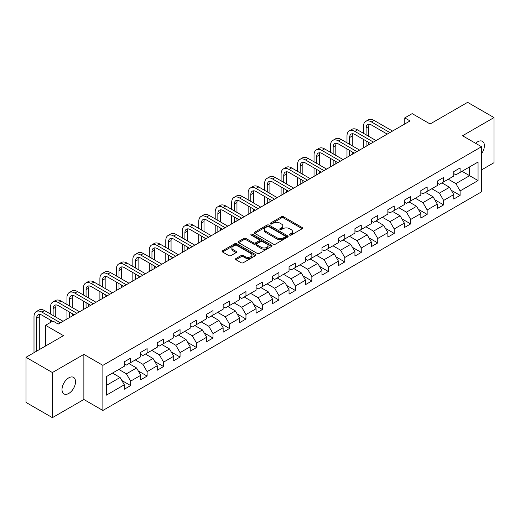 <?xml version="1.0" encoding="UTF-8"?>
<svg xmlns="http://www.w3.org/2000/svg" width="520" height="520" viewBox="0 0 520 520"><rect width="100%" height="100%" fill="white"/><g stroke="black" fill="none" stroke-linecap="round" stroke-linejoin="round"><path stroke-width="0.78" d="M289.705 235.086A1.027 0.592 0 0 0 291.155 235.086L302.166 228.722A1.469 0.845 0 0 0 302.594 228.124A1.469 0.845 0 0 0 302.166 227.526L283.511 216.756A1.469 0.845 0 0 0 281.437 216.756L270.426 223.113A1.027 0.592 0 0 0 270.12 223.535A1.027 0.592 0 0 0 270.426 223.951A1.027 0.592 0 0 0 271.875 223.951L273.299 223.132A4.693 2.711 0 0 1 279.936 223.132L281.489 224.029A4.693 2.711 0 0 1 282.861 225.94A4.693 2.711 0 0 1 281.489 227.858L280.065 228.677A1.027 0.592 0 0 0 279.76 229.099A1.027 0.592 0 0 0 280.065 229.515A1.027 0.592 0 0 0 281.515 229.515L282.939 228.696A4.693 2.711 0 0 1 289.575 228.696L291.128 229.593A4.693 2.711 0 0 1 292.5 231.504A4.693 2.711 0 0 1 291.128 233.422L289.705 234.247A1.027 0.592 0 0 0 289.4 234.663A1.027 0.592 0 0 0 289.705 235.086L289.705 234.247M68.764 393.451A9.555 5.519 120 0 0 75.01 385.028A9.555 5.519 120 0 0 73.547 377.371A9.555 5.519 120 0 0 68.764 377.845A9.555 5.519 120 0 0 62.523 386.269A9.555 5.519 120 0 0 63.986 393.926A9.555 5.519 120 0 0 68.764 393.451M481.54 153.706A9.555 5.519 120 0 0 482.411 141.316A9.555 5.519 120 0 0 477.633 141.791A9.555 5.519 120 0 0 475.618 143.305M235.937 258.525A1.469 0.845 0 0 0 235.502 259.123A1.469 0.845 0 0 0 235.937 259.721L241.169 262.743A1.469 0.845 0 0 0 243.243 262.743L255.469 255.684A1.469 0.845 0 0 0 255.899 255.086A1.469 0.845 0 0 0 255.469 254.488L236.815 243.718A1.469 0.845 0 0 0 234.741 243.718L222.514 250.776A1.469 0.845 0 0 0 222.079 251.375A1.469 0.845 0 0 0 222.514 251.972L228.833 255.625A1.469 0.845 0 0 0 230.906 255.625L236.139 252.603A1.469 0.845 0 0 0 236.567 252.005A1.469 0.845 0 0 0 236.139 251.407L233.006 249.594A3.92 2.262 0 0 1 231.855 247.994A3.92 2.262 0 0 1 234.28 245.901A3.92 2.262 0 0 1 238.55 246.395L250.835 253.487A3.92 2.262 0 0 1 251.979 255.086A3.92 2.262 0 0 1 249.561 257.179A3.92 2.262 0 0 1 245.291 256.685L243.243 255.502A1.469 0.845 0 0 0 241.169 255.502L235.937 258.525L235.937 259.721M481.54 169.897L494 162.702L494 117.585L467.603 102.343L430.112 123.987L412.165 113.62L404.775 117.891L410.053 120.939L58.208 324.077L52.93 321.029L45.532 325.293L45.532 346.021M52.397 372.541L52.397 417.657L83.87 399.49L83.87 354.374L52.397 372.541L26 357.299L63.486 335.66L45.532 325.293M83.87 354.374L102.876 365.346L481.54 146.725L481.54 191.841L102.876 410.462L102.876 365.346M494 117.585L462.534 135.752L481.54 146.725M273.403 244.133A1.469 0.845 0 0 0 275.476 244.133L287.709 237.075A1.469 0.845 0 0 0 288.139 236.477A1.469 0.845 0 0 0 287.709 235.879L269.048 225.102A1.469 0.845 0 0 0 266.975 225.102L254.748 232.167A1.469 0.845 0 0 0 254.319 232.765A1.469 0.845 0 0 0 254.748 233.363L273.403 244.133M251.583 235.306A1.027 0.592 0 0 1 252.623 235.45L252.623 234.228L271.589 245.18A1.469 0.845 0 0 1 272.019 245.778A1.469 0.845 0 0 1 271.589 246.376L259.356 253.442A1.469 0.845 0 0 1 257.283 253.442L238.628 242.665L238.628 241.469A1.469 0.845 0 0 0 238.199 242.067A1.469 0.845 0 0 0 238.628 242.665M238.628 241.469L243.861 238.446A1.469 0.845 0 0 1 245.934 238.446L253.5 242.814A1.469 0.845 0 0 0 255.573 242.814L259.051 240.812A1.469 0.845 0 0 0 259.48 240.214A1.469 0.845 0 0 0 259.051 239.616L251.173 235.066A1.027 0.592 0 0 1 250.868 234.65A1.027 0.592 0 0 1 251.505 234.104A1.027 0.592 0 0 1 252.623 234.228M52.397 417.657L26 402.415L26 357.299M121.83 380.497L130.644 385.587L130.644 381.141L140.784 375.284L140.784 379.737L147.121 376.077L147.121 371.625L157.255 365.775L157.255 370.227L163.592 366.568L163.592 362.115L173.725 356.265L173.725 360.718L180.063 357.058L180.063 352.606L190.203 346.756L190.203 351.201L196.534 347.549L196.534 343.096L206.674 337.246L206.674 341.692L213.011 338.032L213.011 333.587L223.145 327.73L223.145 332.183L229.483 328.523L229.483 324.077L239.623 318.221L239.623 322.673L245.953 319.014L245.953 314.561L256.094 308.711L256.094 313.163L262.431 309.504L262.431 305.052L272.565 299.202L272.565 303.654L278.902 299.995L278.902 295.542L289.042 289.692L289.042 294.138L295.373 290.485L295.373 286.033L305.513 280.183L305.513 284.628L311.851 280.969L311.851 276.523L321.984 270.667L321.984 275.119L328.322 271.459L328.322 267.014L338.455 261.157L338.455 265.61L344.793 261.95L344.793 257.498L354.933 251.648L354.933 256.1L361.263 252.441L361.263 247.988L371.404 242.138L371.404 246.591L377.741 242.931L377.741 238.478L387.875 232.629L387.875 237.075L394.212 233.422L394.212 228.969L404.352 223.119L404.352 227.565L410.683 223.912L410.683 219.459L420.823 213.603L420.823 218.056L427.161 214.396L427.161 209.95L437.294 204.094L437.294 208.546L443.632 204.886L443.632 200.434L453.765 194.584L453.765 199.036L460.103 195.377L460.103 190.925L478.056 180.564L478.056 162.032L469.606 166.907L469.606 175.689L478.056 180.564M130.644 385.587L124.312 389.246L124.312 384.793L106.359 395.161L106.359 376.623L124.312 366.262L124.312 361.81L130.644 358.156L130.644 362.603L140.784 356.753L140.784 352.3L147.121 348.641L147.121 353.093L157.255 347.243L157.255 342.791L163.592 339.131L163.592 343.584L173.725 337.734L173.725 333.281L180.063 329.622L180.063 334.074L190.203 328.218L190.203 323.772L196.534 320.112L196.534 324.565L206.674 318.708L206.674 314.256L213.011 310.603L213.011 315.048L223.145 309.199L223.145 304.746L229.483 301.093L229.483 305.539L239.623 299.689L239.623 295.236L245.953 291.577L245.953 296.03L256.094 290.18L256.094 285.727L262.431 282.067L262.431 286.52L272.565 280.67L272.565 276.218L278.902 272.558L278.902 277.011L289.042 271.154L289.042 266.708L295.373 263.048L295.373 267.501L305.513 261.644L305.513 257.199L311.851 253.539L311.851 257.985L321.984 252.135L321.984 247.683L328.322 244.03L328.322 248.475L338.455 242.625L338.455 238.173L344.793 234.514L344.793 238.966L354.933 233.116L354.933 228.664L361.263 225.004L361.263 229.457L371.404 223.607L371.404 219.154L377.741 215.494L377.741 219.947L387.875 214.091L387.875 209.644L394.212 205.985L394.212 210.438L404.352 204.581L404.352 200.135L410.683 196.475L410.683 200.922L420.823 195.072L420.823 190.619L427.161 186.966L427.161 191.412L437.294 185.562L437.294 181.109L443.632 177.45L443.632 181.903L453.765 176.053L453.765 171.6L460.103 167.941L460.103 172.393L478.056 162.032M128.953 363.578L136.559 367.972L126.419 373.822L118.82 369.434M124.312 363.825L126.419 365.04L130.644 362.603M126.419 373.822L130.644 381.141M136.559 367.972L140.784 375.284M145.431 354.068L153.03 358.456L142.896 364.312L135.291 359.925M140.784 354.315L142.896 355.531L147.121 353.093M142.896 364.312L147.121 371.625M153.03 358.456L157.255 365.775M161.902 344.559L169.507 348.946L159.367 354.803L151.762 350.409M157.255 344.806L159.367 346.021L163.592 343.584M159.367 354.803L163.592 362.115M169.507 348.946L173.725 356.265M178.373 335.049L185.978 339.437L175.838 345.293L168.239 340.899M173.725 335.29L175.838 336.512L180.063 334.074M175.838 345.293L180.063 352.606M185.978 339.437L190.203 346.756M194.85 325.539L202.449 329.927L192.316 335.777L184.711 331.389M190.203 325.78L192.316 327.002L196.534 324.565M192.316 335.777L196.534 343.096M202.449 329.927L206.674 337.246M211.322 316.03L218.927 320.418L208.786 326.267L201.181 321.88M206.674 316.271L208.786 317.493L213.011 315.048M208.786 326.267L213.011 333.587M218.927 320.418L223.145 327.73M227.792 306.514L235.397 310.908L225.258 316.758L217.659 312.37M223.145 306.761L225.258 307.976L229.483 305.539M225.258 316.758L229.483 324.077M235.397 310.908L239.623 318.221M244.264 297.005L251.869 301.399L241.735 307.249L234.13 302.861M239.623 297.252L241.735 298.467L245.953 296.03M241.735 307.249L245.953 314.561M251.869 301.399L256.094 308.711M260.741 287.495L268.339 291.882L258.206 297.739L250.601 293.345M256.094 287.742L258.206 288.958L262.431 286.52M258.206 297.739L262.431 305.052M268.339 291.882L272.565 299.202M277.212 277.986L284.817 282.373L274.677 288.23L267.072 283.836M272.565 278.226L274.677 279.448L278.902 277.011M274.677 288.23L278.902 295.542M284.817 282.373L289.042 289.692M293.683 268.476L301.288 272.864L291.148 278.714L283.55 274.326M289.042 268.717L291.148 269.939L295.373 267.501M291.148 278.714L295.373 286.033M301.288 272.864L305.513 280.183M310.161 258.967L317.759 263.354L307.625 269.204L300.021 264.817M305.513 259.207L307.625 260.429L311.851 257.985M307.625 269.204L311.851 276.523M317.759 263.354L321.984 270.667M326.632 249.451L334.237 253.844L324.096 259.695L316.492 255.307M321.984 249.697L324.096 250.913L328.322 248.475M324.096 259.695L328.322 267.014M334.237 253.844L338.455 261.157M343.103 239.941L350.707 244.335L340.568 250.185L332.969 245.797M338.455 240.188L340.568 241.404L344.793 238.966M340.568 250.185L344.793 257.498M350.707 244.335L354.933 251.648M359.574 230.431L367.178 234.819L357.045 240.675L349.44 236.281M354.933 230.678L357.045 231.894L361.263 229.457M357.045 240.675L361.263 247.988M367.178 234.819L371.404 242.138M376.051 220.922L383.65 225.31L373.516 231.166L365.911 226.772M371.404 221.162L373.516 222.385L377.741 219.947M373.516 231.166L377.741 238.478M383.65 225.31L387.875 232.629M392.522 211.412L400.127 215.8L389.987 221.65L382.382 217.263M387.875 211.653L389.987 212.875L394.212 210.438M389.987 221.65L394.212 228.969M400.127 215.8L404.352 223.119M408.993 201.903L416.598 206.291L406.458 212.141L398.86 207.753M404.352 202.144L406.458 203.365L410.683 200.922M406.458 212.141L410.683 219.459M416.598 206.291L420.823 213.603M425.471 192.387L433.069 196.781L422.935 202.631L415.331 198.244M420.823 192.634L422.935 193.856L427.161 191.412M422.935 202.631L427.161 209.95M433.069 196.781L437.294 204.094M441.942 182.878L449.547 187.272L439.406 193.122L431.801 188.734M437.294 183.125L439.406 184.34L443.632 181.903M439.406 193.122L443.632 200.434M449.547 187.272L453.765 194.584M462.007 171.294L469.606 175.689L455.878 183.612L448.279 179.218M453.765 173.615L455.878 174.831L460.103 172.393M455.878 183.612L460.103 190.925M83.87 399.49L102.876 410.462M404.775 117.891L404.775 123.987M106.359 385.404L120.088 377.481L112.483 373.087M120.088 377.481L124.312 384.793M451.288 190.287L460.103 195.377M434.811 199.797L443.632 204.886M418.34 209.306L427.161 214.396M401.869 218.816L410.683 223.912M385.398 228.332L394.212 233.422M368.921 237.842L377.741 242.931M352.45 247.351L361.263 252.441M335.978 256.861L344.793 261.95M319.501 266.37L328.322 271.459M303.03 275.88L311.851 280.969M286.559 285.389L295.373 290.485M270.082 294.905L278.902 299.995M253.611 304.414L262.431 309.504M237.139 313.924L245.953 319.014M220.669 323.433L229.483 328.523M204.191 332.943L213.011 338.032M187.72 342.453L196.534 347.549M171.249 351.969L180.063 357.058M154.772 361.478L163.592 366.568M138.3 370.988L147.121 376.077M290.115 235.228L291.128 234.644A4.693 2.711 0 0 0 292.5 232.726L292.5 231.504M282.861 225.94L282.861 227.162A4.693 2.711 0 0 1 281.489 229.073L280.475 229.665M302.166 227.526L302.166 228.722L283.511 217.978A1.469 0.845 0 0 0 281.437 217.978L270.836 224.094M287.69 237.081L269.048 226.323A1.469 0.845 0 0 0 266.975 226.323L254.768 233.376M285.116 236.893A1.027 0.592 0 0 0 285.415 236.477A1.027 0.592 0 0 0 285.116 236.054L268.736 226.603A1.027 0.592 0 0 0 267.286 226.603L265.785 227.468A4.693 2.711 0 0 0 264.413 229.385A4.693 2.711 0 0 0 265.785 231.296L276.978 237.764A4.693 2.711 0 0 0 283.615 237.764L285.116 236.893L285.116 238.114A1.027 0.592 0 0 0 285.415 237.692L285.415 236.477M264.413 229.385L264.413 230.6A4.693 2.711 0 0 0 265.785 232.518L265.785 231.296M285.116 238.114L283.615 238.979A4.693 2.711 0 0 1 276.978 238.979L265.785 232.518M238.647 242.678L243.861 239.668L243.861 238.446M259.48 240.214L259.48 241.436A1.469 0.845 0 0 1 259.051 242.034L255.573 244.036A1.469 0.845 0 0 1 253.5 244.036L245.934 239.668A1.469 0.845 0 0 0 243.861 239.668M252.623 235.45L271.57 246.389M261.352 247.351A3.92 2.262 0 0 0 265.629 247.839A3.92 2.262 0 0 0 268.047 245.752A3.92 2.262 0 0 0 266.897 244.147L262.574 241.65A1.469 0.845 0 0 0 260.5 241.65L257.03 243.653A1.469 0.845 0 0 0 256.601 244.25A1.469 0.845 0 0 0 257.03 244.849L261.352 247.351L261.352 248.567A3.92 2.262 0 0 0 265.629 249.061A3.92 2.262 0 0 0 268.047 246.968L268.047 245.752M256.601 244.25L256.601 245.472A1.469 0.845 0 0 0 257.03 246.071L257.03 244.849M261.352 248.567L257.03 246.071M251.979 255.086L251.979 256.302A3.92 2.262 0 0 1 249.561 258.394A3.92 2.262 0 0 1 245.291 257.907L243.243 256.724A1.469 0.845 0 0 0 241.169 256.724L235.957 259.733M231.855 247.994L231.855 249.21A3.92 2.262 0 0 0 233.006 250.816L233.006 249.594M236.119 252.609L233.006 250.816M255.45 255.697L236.815 244.933A1.469 0.845 0 0 0 234.741 244.933L222.534 251.986L222.514 250.776M363.46 133.302L363.46 126.477A11.2 6.467 60 0 1 365.781 121.349L368.42 119.821A11.2 6.467 60 0 1 374.023 120.38L392.522 131.06M365.781 121.349A11.2 6.467 60 0 1 371.384 121.901L389.883 132.581M387.244 134.108L371.384 124.95A7.469 4.309 -120 0 0 367.647 124.579A7.469 4.309 -120 0 0 366.1 127.998L366.1 134.829M369.213 124.234A7.469 4.309 -120 0 0 368.745 126.477L368.745 136.351M366.1 140.92L366.1 146.315M368.745 142.448L368.745 144.787M363.46 147.836L363.46 139.399M346.99 142.812L346.99 135.987A11.2 6.467 60 0 1 349.31 130.858L351.949 129.331A11.2 6.467 60 0 1 357.552 129.89L376.051 140.569M349.31 130.858A11.2 6.467 60 0 1 354.906 131.41L373.412 142.09M370.767 143.618L354.906 134.459A7.469 4.309 -120 0 0 351.175 134.089A7.469 4.309 -120 0 0 349.629 137.508L349.629 144.339M352.736 133.744A7.469 4.309 -120 0 0 352.268 135.987L352.268 145.86M349.629 150.436L349.629 155.825M352.268 151.957L352.268 154.297M346.99 157.345L346.99 148.909M330.519 152.321L330.519 145.496A11.2 6.467 60 0 1 332.839 140.368L335.478 138.847A11.2 6.467 60 0 1 341.075 139.399L359.574 150.078M332.839 140.368A11.2 6.467 60 0 1 338.435 140.92L356.935 151.606M354.296 153.127L338.435 143.969A7.469 4.309 -120 0 0 334.704 143.605A7.469 4.309 -120 0 0 333.157 147.017L333.157 153.849M336.265 143.26A7.469 4.309 -120 0 0 335.797 145.496L335.797 155.37M333.157 159.946L333.157 165.334M335.797 161.466L335.797 163.806M330.519 166.855L330.519 158.418M314.041 161.837L314.041 155.006A11.2 6.467 60 0 1 316.361 149.877L319 148.356A11.2 6.467 60 0 1 324.603 148.909L343.103 159.588M316.361 149.877A11.2 6.467 60 0 1 321.964 150.436L340.464 161.115M337.825 162.637L321.964 153.484A7.469 4.309 -120 0 0 318.227 153.114A7.469 4.309 -120 0 0 316.687 156.533L316.687 163.358M319.793 152.769A7.469 4.309 -120 0 0 319.325 155.006L319.325 164.879M316.687 169.455L316.687 174.844M319.325 170.976L319.325 173.322M314.041 176.364L314.041 167.928M297.57 171.347L297.57 164.515A11.2 6.467 60 0 1 299.891 159.387L302.53 157.865A11.2 6.467 60 0 1 308.132 158.418L326.632 169.104M299.891 159.387A11.2 6.467 60 0 1 305.494 159.946L323.993 170.625M321.353 172.146L305.494 162.994A7.469 4.309 -120 0 0 301.756 162.624A7.469 4.309 -120 0 0 300.209 166.042L300.209 172.868M303.316 162.279A7.469 4.309 -120 0 0 302.848 164.515L302.848 174.395M300.209 178.964L300.209 184.353M302.848 180.492L302.848 182.832M297.57 185.881L297.57 177.444M281.099 180.856L281.099 174.025A11.2 6.467 60 0 1 283.419 168.903L286.058 167.375A11.2 6.467 60 0 1 291.655 167.928L310.161 178.614M283.419 168.903A11.2 6.467 60 0 1 289.016 169.455L307.515 180.135M304.876 181.662L289.016 172.504A7.469 4.309 -120 0 0 285.285 172.133A7.469 4.309 -120 0 0 283.738 175.552L283.738 182.377M286.845 171.789A7.469 4.309 -120 0 0 286.377 174.025L286.377 183.905M283.738 188.474L283.738 193.863M286.377 190.002L286.377 192.342M281.099 195.39L281.099 186.953M264.628 190.365L264.628 183.541A11.2 6.467 60 0 1 266.942 178.412L269.588 176.885A11.2 6.467 60 0 1 275.184 177.444L293.683 188.123M266.942 178.412A11.2 6.467 60 0 1 272.545 178.964L291.044 189.644M288.405 191.172L272.545 182.013A7.469 4.309 -120 0 0 268.814 181.643A7.469 4.309 -120 0 0 267.267 185.061L267.267 191.886M270.374 181.298A7.469 4.309 -120 0 0 269.906 183.541L269.906 193.414M267.267 197.983L267.267 203.379M269.906 199.511L269.906 201.851M264.628 204.9L264.628 196.463M248.15 199.875L248.15 193.05A11.2 6.467 60 0 1 250.471 187.922L253.11 186.394A11.2 6.467 60 0 1 258.713 186.953L277.212 197.633M250.471 187.922A11.2 6.467 60 0 1 256.074 188.474L274.573 199.154M271.934 200.681L256.074 191.522A7.469 4.309 -120 0 0 252.337 191.152A7.469 4.309 -120 0 0 250.79 194.571L250.79 201.403M253.897 190.808A7.469 4.309 -120 0 0 253.435 193.05L253.435 202.924M250.79 207.5L250.79 212.888M253.435 209.02L253.435 211.361M248.15 214.409L248.15 205.972M231.68 209.385L231.68 202.56A11.2 6.467 60 0 1 234 197.431L236.639 195.91A11.2 6.467 60 0 1 242.242 196.463L260.741 207.142M234 197.431A11.2 6.467 60 0 1 239.597 197.983L258.102 208.669M255.457 210.191L239.597 201.032A7.469 4.309 -120 0 0 235.865 200.661A7.469 4.309 -120 0 0 234.319 204.081L234.319 210.912M237.425 200.317A7.469 4.309 -120 0 0 236.958 202.56L236.958 212.433M234.319 217.009L234.319 222.397M236.958 218.53L236.958 220.87M231.68 223.919L231.68 215.482M215.208 218.894L215.208 212.069A11.2 6.467 60 0 1 217.529 206.941L220.168 205.419A11.2 6.467 60 0 1 225.764 205.972L244.264 216.651M217.529 206.941A11.2 6.467 60 0 1 223.125 207.5L241.625 218.179M238.986 219.7L223.125 210.548A7.469 4.309 -120 0 0 219.394 210.178A7.469 4.309 -120 0 0 217.847 213.597L217.847 220.422M220.955 209.833A7.469 4.309 -120 0 0 220.487 212.069L220.487 221.942M217.847 226.519L217.847 231.907M220.487 228.04L220.487 230.386M215.208 233.428L215.208 224.991M198.731 228.41L198.731 221.578A11.2 6.467 60 0 1 201.052 216.45L203.691 214.929A11.2 6.467 60 0 1 209.294 215.482L227.792 226.161M201.052 216.45A11.2 6.467 60 0 1 206.655 217.009L225.154 227.689M222.514 229.209L206.655 220.058A7.469 4.309 -120 0 0 202.917 219.687A7.469 4.309 -120 0 0 201.377 223.106L201.377 229.931M204.483 219.343A7.469 4.309 -120 0 0 204.016 221.578L204.016 231.458M201.377 236.028L201.377 241.417M204.016 237.556L204.016 239.895M198.731 242.944L198.731 234.507M182.26 237.919L182.26 231.088A11.2 6.467 60 0 1 184.581 225.966L187.219 224.439A11.2 6.467 60 0 1 192.822 224.991L211.322 235.677M184.581 225.966A11.2 6.467 60 0 1 190.177 226.519L208.683 237.198M206.044 238.725L190.177 229.567A7.469 4.309 -120 0 0 186.446 229.197A7.469 4.309 -120 0 0 184.899 232.615L184.899 239.441M188.006 228.852A7.469 4.309 -120 0 0 187.538 231.088L187.538 240.968M184.899 245.537L184.899 250.926M187.538 247.065L187.538 249.405M182.26 252.453L182.26 244.017M165.789 247.429L165.789 240.604A11.2 6.467 60 0 1 168.109 235.475L170.749 233.948A11.2 6.467 60 0 1 176.345 234.507L194.85 245.186M168.109 235.475A11.2 6.467 60 0 1 173.706 236.028L192.205 246.708M189.566 248.235L173.706 239.077A7.469 4.309 -120 0 0 169.975 238.706A7.469 4.309 -120 0 0 168.428 242.125L168.428 248.95M171.535 238.362A7.469 4.309 -120 0 0 171.067 240.604L171.067 250.478M168.428 255.047L168.428 260.436M171.067 256.575L171.067 258.914M165.789 261.963L165.789 253.526M149.312 256.939L149.312 250.114A11.2 6.467 60 0 1 151.632 244.985L154.271 243.458A11.2 6.467 60 0 1 159.874 244.017L178.373 254.696M151.632 244.985A11.2 6.467 60 0 1 157.235 245.537L175.734 256.217M173.095 257.745L157.235 248.586A7.469 4.309 -120 0 0 153.504 248.216A7.469 4.309 -120 0 0 151.957 251.635L151.957 258.466M155.064 247.871A7.469 4.309 -120 0 0 154.596 250.114L154.596 259.987M151.957 264.563L151.957 269.952M154.596 266.084L154.596 268.424M149.312 271.472L149.312 263.036M132.841 266.448L132.841 259.623A11.2 6.467 60 0 1 135.161 254.494L137.8 252.974A11.2 6.467 60 0 1 143.403 253.526L161.902 264.206M135.161 254.494A11.2 6.467 60 0 1 140.764 255.047L159.263 265.733M156.624 267.254L140.764 258.096A7.469 4.309 -120 0 0 137.026 257.725A7.469 4.309 -120 0 0 135.48 261.144L135.48 267.976M138.587 257.381A7.469 4.309 -120 0 0 138.119 259.623L138.119 269.497M135.48 274.072L135.48 279.461M138.119 275.594L138.119 277.933M132.841 280.982L132.841 272.545M116.37 275.958L116.37 269.132A11.2 6.467 60 0 1 118.69 264.004L121.329 262.483A11.2 6.467 60 0 1 126.926 263.036L145.431 273.715M118.69 264.004A11.2 6.467 60 0 1 124.287 264.563L142.785 275.243M140.147 276.764L124.287 267.611A7.469 4.309 -120 0 0 120.556 267.241A7.469 4.309 -120 0 0 119.009 270.654L119.009 277.485M122.116 266.897A7.469 4.309 -120 0 0 121.648 269.132L121.648 279.006M119.009 283.582L119.009 288.971M121.648 285.103L121.648 287.443M116.37 290.492L116.37 282.055M99.898 285.474L99.898 278.642A11.2 6.467 60 0 1 102.213 273.514L104.858 271.993A11.2 6.467 60 0 1 110.455 272.545L128.953 283.225M102.213 273.514A11.2 6.467 60 0 1 107.816 274.072L126.315 284.752M123.676 286.273L107.816 277.121A7.469 4.309 -120 0 0 104.085 276.75A7.469 4.309 -120 0 0 102.538 280.169L102.538 286.995M105.645 276.406A7.469 4.309 -120 0 0 105.177 278.642L105.177 288.522M102.538 293.092L102.538 298.48M105.177 294.619L105.177 296.959M99.898 300.007L99.898 291.57M83.421 294.983L83.421 288.151A11.2 6.467 60 0 1 85.742 283.03L88.38 281.502A11.2 6.467 60 0 1 93.984 282.055L112.483 292.74M85.742 283.03A11.2 6.467 60 0 1 91.345 283.582L109.844 294.262M107.205 295.789L91.345 286.631A7.469 4.309 -120 0 0 87.607 286.26A7.469 4.309 -120 0 0 86.06 289.679L86.06 296.504M89.174 285.916A7.469 4.309 -120 0 0 88.706 288.151L88.706 298.031M86.06 302.601L86.06 307.99M88.706 304.128L88.706 306.469M83.421 309.517L83.421 301.08M66.95 304.493L66.95 297.661A11.2 6.467 60 0 1 69.27 292.539L71.909 291.012A11.2 6.467 60 0 1 77.513 291.57L96.012 302.25M69.27 292.539A11.2 6.467 60 0 1 74.867 293.092L93.373 303.771M90.727 305.298L74.867 296.14A7.469 4.309 -120 0 0 71.136 295.769A7.469 4.309 -120 0 0 69.589 299.189L69.589 306.014M72.696 295.425A7.469 4.309 -120 0 0 72.228 297.661L72.228 307.541M69.589 312.111L69.589 317.499M72.228 313.638L72.228 315.978M66.95 319.026L66.95 310.589M50.479 314.002L50.479 307.177A11.2 6.467 60 0 1 52.8 302.048L55.439 300.521A11.2 6.467 60 0 1 61.035 301.08L79.534 311.76M52.8 302.048A11.2 6.467 60 0 1 58.396 302.601L76.895 313.281M74.256 314.808L58.396 305.65A7.469 4.309 -120 0 0 54.665 305.279A7.469 4.309 -120 0 0 53.118 308.698L53.118 315.53M56.225 304.935A7.469 4.309 -120 0 0 55.757 307.177L55.757 317.05M50.479 322.439L50.479 320.099M34.002 352.677L34.002 316.687A11.2 6.467 60 0 1 36.322 311.558L38.961 310.037A11.2 6.467 60 0 1 44.564 310.589L63.063 321.269M36.322 311.558A11.2 6.467 60 0 1 41.925 312.111L60.424 322.797M52.507 321.269L41.925 315.159A7.469 4.309 -120 0 0 38.188 314.788A7.469 4.309 -120 0 0 36.647 318.208L36.647 351.156M39.754 314.444A7.469 4.309 -120 0 0 39.286 316.687L39.286 349.629M291.128 234.644L291.128 233.422M280.065 229.515L280.065 228.677M281.489 229.073L281.489 227.858M270.426 223.951L270.426 223.113M281.437 217.978L281.437 216.756M283.511 217.978L283.511 216.756M254.748 233.363L254.748 232.167M266.975 226.323L266.975 225.102M269.048 226.323L269.048 225.102M287.709 237.075L287.709 235.879M276.978 238.979L276.978 237.764M283.615 238.979L283.615 237.764M245.934 239.668L245.934 238.446M253.5 244.036L253.5 242.814M255.573 244.036L255.573 242.814M259.051 242.034L259.051 240.812M271.589 246.376L271.589 245.18M241.169 256.724L241.169 255.502M243.243 256.724L243.243 255.502M245.291 257.907L245.291 256.685M236.139 252.603L236.139 251.407M234.741 244.933L234.741 243.718M236.815 244.933L236.815 243.718M255.469 255.684L255.469 254.488M374.023 120.38L371.384 121.901M368.745 126.477L366.1 127.998M357.552 129.89L354.906 131.41M352.268 135.987L349.629 137.508M341.075 139.399L338.435 140.92M335.797 145.496L333.157 147.017M324.603 148.909L321.964 150.436M319.325 155.006L316.687 156.533M308.132 158.418L305.494 159.946M302.848 164.515L300.209 166.042M291.655 167.928L289.016 169.455M286.377 174.025L283.738 175.552M275.184 177.444L272.545 178.964M269.906 183.541L267.267 185.061M258.713 186.953L256.074 188.474M253.435 193.05L250.79 194.571M242.242 196.463L239.597 197.983M236.958 202.56L234.319 204.081M225.764 205.972L223.125 207.5M220.487 212.069L217.847 213.597M209.294 215.482L206.655 217.009M204.016 221.578L201.377 223.106M192.822 224.991L190.177 226.519M187.538 231.088L184.899 232.615M176.345 234.507L173.706 236.028M171.067 240.604L168.428 242.125M159.874 244.017L157.235 245.537M154.596 250.114L151.957 251.635M143.403 253.526L140.764 255.047M138.119 259.623L135.48 261.144M126.926 263.036L124.287 264.563M121.648 269.132L119.009 270.654M110.455 272.545L107.816 274.072M105.177 278.642L102.538 280.169M93.984 282.055L91.345 283.582M88.706 288.151L86.06 289.679M77.513 291.57L74.867 293.092M72.228 297.661L69.589 299.189M61.035 301.08L58.396 302.601M55.757 307.177L53.118 308.698M44.564 310.589L41.925 312.111M39.286 316.687L36.647 318.208"/></g></svg>
